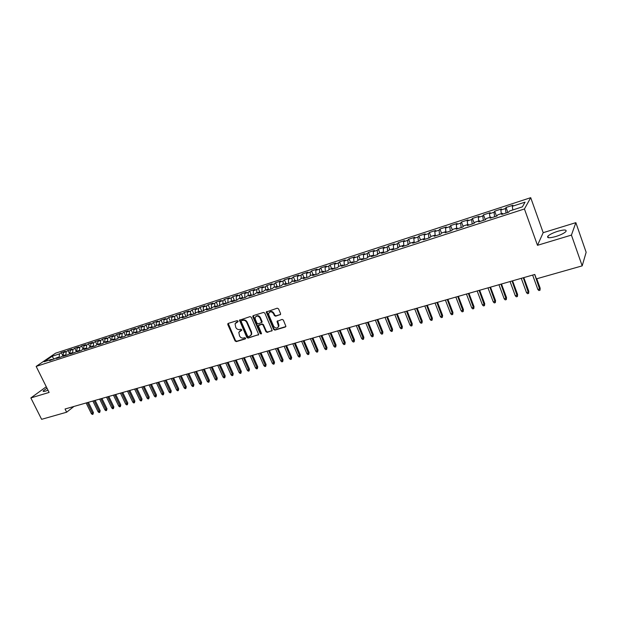 <?xml version="1.0" encoding="UTF-8"?>
<svg xmlns="http://www.w3.org/2000/svg" width="617" height="617" viewBox="0 0 617 617"><rect width="100%" height="100%" fill="white"/><g stroke="black" fill="none" stroke-linecap="round" stroke-linejoin="round"><path stroke-width="0.93" d="M238.046 321.087L237.167 320.624L228.228 323.401L227.796 324.573L235.077 340.954L236.319 341.61L245.257 338.949L245.574 338.131L244.694 337.669L243.53 338.016C241.818 338.332 240.491 337.63 239.543 335.91L238.794 332.301L241.849 330.118L240.938 329.17L239.774 329.517C238.062 329.84 236.727 329.139 235.779 327.411L235.054 323.709L237.738 321.912L238.046 321.087M557.899 231.244C552.986 232.833 549.639 234.475 547.857 236.188C546.731 238.139 549.361 238.255 555.755 236.535C560.691 234.946 564.069 233.295 565.874 231.576C566.984 229.601 564.324 229.493 557.899 231.244M46.985 388.155L43.229 390.893C42.874 391.579 43.66 391.641 45.581 391.085L48.003 390.206M280.103 314.832L280.588 313.621L278.537 308.847L277.241 308.176L266.289 311.986L273.647 329.447L274.927 330.118L285.347 327.01L285.91 326.347L283.365 320.076L282.069 319.405L277.041 321.388L278.545 326.316C277.226 328.668 275.583 328.637 273.632 326.216L268.835 315.125L268.65 313.459C270.038 311.215 271.665 311.284 273.539 313.675L274.341 315.534L275.629 316.205L280.588 314.423M571.427 235.092L575.854 222.652L543.184 232.678L537.484 245.311L571.427 235.092L582.186 265.865L536.374 278.869L534.777 274.465L65.047 409.002L66.644 412.218L73.94 406.449M537.484 245.311L524.435 208.97L36.156 366.405L55.561 353.194L530.713 197.679L524.435 208.97M46.29 386.759L30.85 397.934L49.113 392.435L36.156 366.405M30.85 397.934L41.617 419.321L66.644 412.218M251.327 317.277L250.062 316.614L239.504 320.208L246.823 337.453L248.08 338.108L258.685 334.561L251.327 317.277M253.294 315.611L263.536 312.433L264.824 313.097L272.182 330.488L267.238 332.401L265.966 331.738L263.019 324.966L261.747 324.303L258.322 325.722L261.454 333.396L261.5 333.836L260.243 333.758L252.839 316.814L253.294 315.611M118.287 338.047L116.644 334.576L120.963 333.165L119.251 334.406L119.042 337.499L121.996 336.535L120.253 337.815L124.711 336.373L126.454 335.093L129.439 334.129L127.704 335.409L132.208 333.951L133.935 332.671L136.943 331.699L135.231 332.972L139.781 331.499L141.486 330.226L144.532 329.239L142.828 330.511L147.424 329.031L149.121 327.75L152.191 326.755L150.509 328.028L155.152 326.532L156.826 325.259L159.934 324.249L158.26 325.521L162.957 324.002L164.616 322.737L167.755 321.719L166.096 322.992L170.84 321.457L172.482 320.184L175.652 319.159L174.017 320.431L178.807 318.881L180.426 317.608L183.635 316.575L182.015 317.84L186.851 316.274L188.455 315.009L191.694 313.96L190.09 315.225L194.98 313.644L196.568 312.387L199.839 311.323L198.258 312.588L203.194 310.991L204.767 309.726L208.068 308.662L206.51 309.919L211.5 308.307L213.05 307.042L216.39 305.963L214.847 307.227L219.891 305.592L221.418 304.335L224.796 303.24L223.269 304.497L233.288 300.494L231.784 301.744L236.936 300.078L238.432 298.829L241.872 297.71L240.391 298.96L245.597 297.278L247.07 296.029L250.548 294.903L249.091 296.145L254.351 294.448L255.8 293.198L259.325 292.057L257.883 293.306L263.204 291.586L264.631 290.337L268.187 289.188L266.768 290.43L272.151 288.687L273.555 287.453L277.149 286.288L275.753 287.522L281.198 285.764L282.571 284.53L286.211 283.35L284.838 284.584L290.337 282.81L291.694 281.576L295.373 280.38L294.024 281.614L299.584 279.817L300.919 278.591L304.636 277.38L303.309 278.614L308.932 276.794L310.243 275.568L313.999 274.349L312.703 275.575L318.387 273.732L319.668 272.513L323.47 271.279L322.197 272.506L327.951 270.647L329.2 269.428L333.049 268.179L331.807 269.398L337.615 267.516L338.841 266.305L342.728 265.04L341.517 266.259L347.402 264.354L348.597 263.143L352.523 261.87L351.343 263.081L357.289 261.153L358.462 259.95L362.434 258.662L361.277 259.865L367.292 257.921L368.434 256.718L372.46 255.415L371.334 256.61L377.419 254.644L378.529 253.448L382.594 252.129L381.499 253.325L387.661 251.335L388.733 250.14L392.852 248.813L391.787 250.001L398.019 247.98L399.06 246.8L403.233 245.45L402.199 246.63L408.5 244.594L409.511 243.414L413.729 242.049L412.727 243.221L419.113 241.162L420.084 239.99L424.349 238.609L423.385 239.774L429.841 237.692L430.789 236.519L435.101 235.123L434.175 236.288L440.708 234.175L441.618 233.018L445.983 231.599L445.088 232.756L451.706 230.619L452.577 229.462L456.996 228.035L456.14 229.185L462.835 227.017L463.668 225.876L468.141 224.426L467.324 225.567L474.095 223.377L474.897 222.236L479.424 220.77L478.645 221.904L485.502 219.691L486.258 218.557L490.847 217.068L490.099 218.202L497.047 215.958L497.765 214.832L502.408 213.328L501.706 214.446L508.74 212.171L509.411 211.06L522.391 206.849L525.067 202.145L512.28 206.309L512.843 209.95M119.042 337.491L117.292 338.772L112.872 340.206L114.639 338.918L111.708 339.867L109.942 341.147L105.569 342.566L107.343 341.286L104.45 342.219L102.669 343.507L98.334 344.903L100.124 343.623L97.255 344.548L95.458 345.836L91.169 347.224L92.974 345.936L88.324 348.142L84.074 349.515L85.894 348.235L83.079 349.145L81.259 350.425L77.048 351.79L78.876 350.502L74.256 352.693L70.091 354.042L71.934 352.754L67.33 354.937L63.196 356.271L65.055 354.983L60.458 357.15L56.371 358.477L58.237 357.189L49.607 360.66L51.481 359.379L44.131 361.755L52.19 356.256L59.494 353.88L59.124 357.59M62.818 355.708L61.307 352.631L59.494 353.88M61.307 352.631L65.317 351.328L63.505 352.569L66.196 351.698L65.842 355.377M69.505 353.541L68.001 350.448L66.196 351.698M68.001 350.448L72.042 349.129L70.245 350.371L72.96 349.492L72.621 353.109M76.261 351.351L74.757 348.243L72.96 349.492M74.757 348.243L78.837 346.908L77.048 348.158L79.786 347.263L79.47 350.811M83.079 349.145L81.575 346.021L79.786 347.263M81.575 346.021L85.694 344.672L83.92 345.921L86.681 345.019L86.38 348.489M89.989 346.962L88.455 343.777L86.681 345.019M88.455 343.777L92.612 342.412L90.853 343.661L93.645 342.751L93.36 346.145M96.962 344.764L95.404 341.51L93.645 342.751M95.404 341.51L99.599 340.137L97.848 341.378L100.671 340.461L100.409 343.777M104.003 342.543L102.414 339.219L100.671 340.461M102.414 339.219L106.656 337.831L104.913 339.072L107.759 338.147L107.52 341.378M111.106 340.306L109.494 336.905L107.759 338.147M109.494 336.905L113.775 335.509L112.047 336.751L114.924 335.818L114.7 338.957M116.644 334.576L114.924 335.818M119.251 334.406L122.151 333.458L121.942 336.558M125.536 335.771L123.863 332.216L122.151 333.458M123.863 332.216L128.22 330.797L126.524 332.031L129.454 331.074L129.261 334.183M132.856 333.473L131.143 329.84L129.454 331.074M131.143 329.84L135.555 328.398L133.874 329.64L136.827 328.676L136.642 331.792M140.244 331.152L138.509 327.434L136.827 328.676M138.509 327.434L142.959 325.984L141.285 327.218L144.278 326.246L144.1 329.378M147.71 328.815L145.936 325.012L144.278 326.246M145.936 325.012L150.432 323.547L148.774 324.781L151.797 323.794L151.628 326.941M155.245 326.462L153.44 322.56L151.797 323.794M153.44 322.56L157.975 321.079L156.34 322.313L159.387 321.318L159.24 324.473M162.842 324.041L161.022 320.092L159.387 321.318M161.022 320.092L165.603 318.596L163.983 319.822L167.06 318.819L166.922 321.989M170.493 321.565L168.672 317.593L167.06 318.819M168.672 317.593L173.3 316.081L171.696 317.308L174.804 316.297L174.68 319.475M178.228 319.066L176.4 315.071L174.804 316.297M176.4 315.071L181.082 313.544L179.493 314.77L182.632 313.745L182.516 316.937M186.033 316.544L184.213 312.518L182.632 313.745M184.213 312.518L188.933 310.976L187.36 312.202L190.537 311.169L190.437 314.369M193.923 313.991L192.095 309.95L190.537 311.169M192.095 309.95L196.869 308.392L195.319 309.611L198.52 308.569L198.435 311.778M201.89 311.415L200.07 307.343L198.52 308.569M200.07 307.343L204.883 305.77L203.348 306.996L206.587 305.939L206.518 309.163M209.942 308.808L208.114 304.721L206.587 305.939M208.114 304.721L212.981 303.132L211.469 304.351L214.739 303.286L214.677 306.518M218.079 306.179L216.243 302.068L214.739 303.286M216.243 302.068L221.164 300.464L219.667 301.674L222.968 300.602L222.93 303.849M226.292 303.518L224.465 299.384L222.968 300.602M224.465 299.384L229.431 297.764L227.951 298.975L231.29 297.888L231.259 301.15M234.591 300.834L232.763 296.677L231.29 297.888M232.763 296.677L237.784 295.034L236.326 296.245L239.697 295.15L239.681 298.42M242.982 298.127L241.147 293.939L239.697 295.15M241.147 293.939L246.222 292.281L244.787 293.491L248.196 292.381L248.196 295.666M251.458 295.381L249.623 291.17L248.196 292.381M249.623 291.17L254.752 289.496L253.332 290.707L256.78 289.581L256.795 292.874M259.996 292.558L258.191 288.378L256.78 289.581M258.191 288.378L263.366 286.689L261.97 287.884L265.457 286.751L265.487 290.059M268.511 289.435L266.845 285.555L265.457 286.751M266.845 285.555L272.082 283.843L270.701 285.046L274.226 283.897L274.272 287.213M277.126 286.296L275.591 282.694L274.226 283.897M275.591 282.694L280.882 280.966L279.532 282.17L283.087 281.005L283.149 284.337M285.972 283.427L284.429 279.81L283.087 281.005M284.429 279.81L289.782 278.066L288.447 279.262L292.042 278.09L292.126 281.437M294.903 280.534L293.368 276.894L292.042 278.09M293.368 276.894L298.775 275.128L297.463 276.323L301.104 275.136L301.204 278.491M303.934 277.611L302.399 273.948L301.104 275.136M302.399 273.948L307.868 272.166L306.58 273.346L310.258 272.151L310.374 275.521M313.066 274.65L311.531 270.971L310.258 272.151M311.531 270.971L317.053 269.166L315.796 270.346L319.513 269.135L319.652 272.529M322.298 271.665L320.763 267.955L319.513 269.135M320.763 267.955L326.347 266.135L325.113 267.308L328.869 266.089L329.031 269.59M331.63 268.642L330.087 264.909L328.869 266.089M330.087 264.909L335.741 263.066L334.53 264.238L338.332 263.004L338.517 266.629M341.062 265.58L339.527 261.832L338.332 263.004M339.527 261.832L345.235 259.965L344.055 261.138L347.895 259.88L348.111 263.636M350.603 262.495L349.068 258.716L347.895 259.88M349.068 258.716L354.844 256.834L353.688 257.999L357.575 256.734L357.814 260.613M360.251 259.371L358.716 255.569L357.575 256.734M358.716 255.569L364.554 253.664L363.428 254.821L367.354 253.541L367.624 257.567M370.007 256.209L368.465 252.384L367.354 253.541M368.465 252.384L374.372 250.456L373.277 251.613L377.249 250.317L377.558 254.497M379.871 253.016L378.337 249.168L377.249 250.317M378.337 249.168L384.306 247.216L383.242 248.366L387.26 247.055L387.599 251.35M389.844 249.785L388.309 245.905L387.26 247.055M388.309 245.905L394.356 243.939L393.314 245.08L397.379 243.754L397.749 248.073M399.939 246.515L398.405 242.612L397.379 243.754M398.405 242.612L404.513 240.622L403.51 241.756L407.621 240.422L408.014 244.748M410.143 243.206L408.608 239.28L407.621 240.422M408.608 239.28L414.794 237.267L413.822 238.401L417.979 237.044L418.395 241.394M420.47 239.866L418.935 235.91L417.979 237.044M418.935 235.91L425.19 233.874L424.249 235L428.453 233.627L428.908 237.992M430.913 236.481L429.386 232.501L428.453 233.627M429.386 232.501L435.71 230.442L434.8 231.56L439.057 230.172L439.535 234.553M441.51 233.149L439.952 229.054L439.057 230.172M439.952 229.054L446.353 226.963L445.482 228.082L449.785 226.678L450.294 231.074M452.276 229.863L450.641 225.567L449.785 226.678M450.641 225.567L457.12 223.454L456.279 224.557L460.637 223.138L461.184 227.557M463.166 226.562L461.462 222.035L460.637 223.138M461.462 222.035L468.018 219.899L467.216 220.994L471.627 219.559L472.198 223.994M474.195 223.238L472.414 218.464L471.627 219.559M472.414 218.464L479.047 216.297L478.283 217.392L482.741 215.935L483.342 220.385M485.309 219.752L483.489 214.847L482.741 215.935M483.489 214.847L490.207 212.657L489.474 213.744L493.993 212.271L494.633 216.737M496.515 216.127L494.703 211.184L493.993 212.271M494.703 211.184L501.498 208.97L500.811 210.05L505.385 208.561L506.056 213.042M507.86 212.456L506.056 207.482L505.385 208.561M506.056 207.482L512.928 205.237L512.28 206.309M502.408 213.328L502.948 214.045M490.847 217.068L491.394 217.786M500.811 210.05L501.343 213.667M479.424 220.77L479.987 221.472M489.474 213.744L489.983 217.354M468.141 224.426L468.712 225.12M478.283 217.392L478.761 220.986M456.996 228.035L457.583 228.722M467.216 220.994L467.671 224.58M445.983 231.599L446.577 232.277M456.279 224.557L456.711 228.128M435.101 235.123L435.71 235.794M445.482 228.082L445.883 231.637M424.349 238.609L424.966 239.265M434.8 231.56L435.193 235.224M413.729 242.049L414.346 242.697M424.249 235L424.643 238.926M403.233 245.45L403.857 246.09M413.822 238.401L414.215 242.558M392.852 248.813L393.492 249.445M403.51 241.756L403.896 246.083M382.594 252.129L383.242 252.762M393.314 245.08L393.677 249.391M372.46 255.415L373.108 256.04M383.242 248.366L383.573 252.654M362.434 258.662L363.097 259.279M373.277 251.613L373.586 255.885M352.523 261.87L353.194 262.48M363.428 254.821L363.706 259.078M342.728 265.04L343.407 265.642M353.688 257.999L353.942 262.24M333.049 268.179L333.728 268.773M344.055 261.138L344.286 265.356M323.47 271.279L324.156 271.866M334.53 264.238L334.738 268.449M313.999 274.349L314.693 274.927M325.113 267.308L325.298 271.503M304.636 277.38L305.338 277.958M315.796 270.346L315.958 274.519M295.373 280.38L296.083 280.951M306.58 273.346L306.718 277.511M286.211 283.35L286.928 283.913M297.463 276.323L297.579 280.465M277.149 286.288L277.874 286.843M288.447 279.262L288.548 283.388M268.187 289.188L268.912 289.735M279.532 282.17L279.601 286.28M259.325 292.057L260.058 292.605M270.701 285.046L270.755 289.142M250.548 294.903L251.289 295.435M261.97 287.884L262.009 291.972M241.872 297.71L242.62 298.242M253.332 290.707L253.348 294.772M233.288 300.494L234.036 301.019M244.787 293.491L244.779 297.541M224.796 303.24L225.552 303.765M236.326 296.245L236.303 300.286M216.39 305.963L217.145 306.479M227.951 298.975L227.912 303.001M208.068 308.662L208.831 309.171M219.667 301.674L219.606 305.685M199.839 311.323L200.61 311.824M211.469 304.351L211.384 308.338M191.694 313.96L192.465 314.462M203.348 306.996L203.255 310.945M183.635 316.575L184.406 317.069M195.319 309.611L195.203 313.467M175.652 319.159L176.431 319.645M187.36 312.202L187.236 315.973M167.755 321.719L168.541 322.197M179.493 314.77L179.354 318.449M159.934 324.249L160.721 324.727M171.696 317.308L171.549 320.909M152.191 326.755L152.985 327.226M163.983 319.822L163.821 323.339M144.532 329.239L145.327 329.709M156.34 322.313L156.17 325.753M136.943 331.699L137.745 332.162M148.774 324.781L148.597 328.144M129.439 334.129L130.241 334.584M141.285 327.218L141.1 330.519M121.996 336.535L122.806 336.99M133.874 329.64L133.673 332.864M114.639 338.918L115.448 339.373M126.524 332.031L126.323 335.193M107.343 341.286L108.16 341.725M100.124 343.623L100.941 344.062M112.047 336.751L111.824 339.836M92.974 345.936L93.792 346.376M104.913 339.072L104.682 342.15M85.894 348.235L86.712 348.659M97.848 341.378L97.602 344.44M78.876 350.502L79.701 350.926M90.853 343.661L90.591 346.708M71.934 352.754L72.76 353.179M83.92 345.921L83.65 348.96M65.055 354.983L65.88 355.4M77.048 348.158L76.77 351.189M58.237 357.189L59.07 357.605M70.245 350.371L69.96 353.394M51.481 359.379L52.322 359.788M63.505 352.569L63.212 355.577M582.186 265.865L586.15 252.284L575.854 222.652M543.184 232.678L530.713 197.679M52.19 356.256L53.88 359.202M238.085 321.557L235.918 322.591M239.651 331.144L241.856 330.087M228.213 323.401L235.493 340.569L236.735 341.224L245.612 338.579M239.951 319.76L247.24 337.059L248.489 337.723L258.639 334.692M241.486 320.747L241.178 321.58L247.571 336.088L248.45 336.55L249.684 336.18L251.304 334.53L251.119 332.432L246.746 322.483C245.797 320.74 244.455 320.038 242.72 320.37L241.579 320.67M250.841 335.424L251.713 334.144L251.528 332.046L251.119 332.432M241.903 320.377L243.137 319.992C244.872 319.66 246.206 320.362 247.162 322.105L251.528 332.046M258.778 325.205L262.148 323.917L263.42 324.588L266.367 331.352L267.631 332.015L272.128 330.673M253.248 315.634L260.644 333.373L261.5 333.843M259.95 317.917C258.168 315.596 256.579 315.472 255.168 317.547L255.315 319.344L257.011 323.223L258.276 323.886L261.701 322.444L259.95 317.917L260.351 317.539C259.047 315.557 257.59 315.179 255.97 316.413M261.647 322.598L262.109 322.066L262.04 321.426L261.639 321.804M260.351 317.539L262.04 321.426M269.482 312.187C271.133 310.922 272.614 311.292 273.933 313.305L274.735 315.156L276.023 315.827L280.496 314.462M278.128 327.28L278.93 325.93L278.73 324.411L278.344 324.797M277.503 320.794L278.73 324.411M266.752 311.438L274.033 329.062L275.313 329.725L285.841 326.586M93.422 412.596L92.982 414.246L92.311 414.431L91.355 413.645L93.422 412.596L88.393 402.315M92.982 414.246L87.329 402.616M91.355 413.645L86.125 402.963M100.17 410.714L99.738 412.372L99.059 412.557L98.095 411.77L100.17 410.714L95.134 400.379M99.738 412.372L94.077 400.688M98.095 411.77L92.859 401.035M106.988 408.816L106.548 410.482L105.869 410.667L104.905 409.873L106.988 408.816L101.944 398.435M106.548 410.482L100.895 398.736M104.905 409.873L99.661 399.083M113.86 406.904L113.428 408.57L112.734 408.762L111.77 407.96L113.86 406.904L108.816 396.461M113.428 408.57L107.767 396.762M111.77 407.96L106.525 397.117M120.793 404.976L120.369 406.649L119.675 406.842L118.703 406.032L120.793 404.976L115.749 394.479M120.369 406.649L114.708 394.78M118.703 406.032L113.451 395.135M127.796 403.024L127.372 404.706L126.67 404.899L125.706 404.089L127.796 403.024L122.744 392.474M127.372 404.706L121.711 392.767M125.706 404.089L120.446 393.129M134.868 401.058L134.444 402.739L133.735 402.94L132.771 402.122L134.868 401.058L129.809 390.453M134.444 402.739L128.783 390.746M132.771 402.122L127.503 391.109M142.003 399.068L141.586 400.757L140.869 400.957L139.897 400.14L142.003 399.068L136.943 388.409M141.586 400.757L135.917 388.702M139.897 400.14L134.629 389.072M149.206 397.063L148.79 398.759L148.065 398.96L147.093 398.142L149.206 397.063L144.139 386.35M148.79 398.759L143.129 386.635M147.093 398.142L141.825 387.006M156.479 395.034L156.07 396.746L155.337 396.947L154.366 396.122L156.479 395.034L151.404 384.268M156.07 396.746L150.401 384.553M154.366 396.122L149.09 384.931M163.821 392.99L163.412 394.703L162.672 394.911L161.7 394.078L163.821 392.99L158.746 382.162M163.412 394.703L157.744 382.447M161.7 394.078L156.417 382.825M171.233 390.931L170.832 392.651L170.084 392.852L169.104 392.019L171.233 390.931L166.15 380.041M170.832 392.651L165.163 380.327M169.104 392.019L163.821 380.712M178.714 388.849L178.313 390.569L177.565 390.777L176.585 389.936L178.714 388.849L173.632 377.897M178.313 390.569L172.652 378.182M176.585 389.936L171.295 378.568M186.272 386.743L185.879 388.471L185.115 388.687L184.136 387.838L186.272 386.743L181.19 375.738M185.879 388.471L180.21 376.015M184.136 387.838L178.845 376.409M193.908 384.615L193.507 386.358L192.743 386.566L191.764 385.718L193.908 384.615L188.817 373.547M193.507 386.358L187.846 373.825M191.764 385.718L186.465 374.226M201.612 382.471L201.219 384.221L200.448 384.43L199.461 383.573L201.612 382.471L196.514 371.341M201.219 384.221L195.558 371.619M199.461 383.573L194.162 372.02M209.394 380.303L209.009 382.054L208.222 382.278L207.243 381.414L209.394 380.303L204.296 369.113M209.009 382.054L203.348 369.39M207.243 381.414L201.936 369.791M217.253 378.113L216.868 379.879L216.081 380.095L215.094 379.231L217.253 378.113L212.155 366.868M216.868 379.879L211.207 367.138M215.094 379.231L209.788 367.547M225.19 375.907L224.812 377.673L224.01 377.897L223.022 377.026L225.19 375.907L220.084 364.593M224.812 377.673L219.151 364.863M223.022 377.026L217.716 365.272M233.203 373.671L232.833 375.452L232.023 375.676L231.036 374.797L233.203 373.671L228.097 362.295M232.833 375.452L227.179 362.565M231.036 374.797L225.729 362.981M241.301 371.419L240.931 373.2L240.113 373.424L239.126 372.545L241.301 371.419L236.195 359.981M240.931 373.2L235.278 360.243M239.126 372.545L233.812 360.66M249.476 369.143L249.114 370.933L248.289 371.156L247.301 370.269L249.476 369.143L244.371 357.636M249.114 370.933L243.468 357.899M247.301 370.269L241.987 358.323M257.744 366.845L257.382 368.642L256.549 368.866L255.554 367.971L257.744 366.845L252.631 355.269M257.382 368.642L251.736 355.531M255.554 367.971L250.24 355.955M266.089 364.516L265.734 366.321L264.894 366.552L263.899 365.657L266.089 364.516L260.976 352.885M265.734 366.321L260.089 353.132M263.899 365.657L258.585 353.564M274.519 362.171L274.164 363.984L273.323 364.215L272.328 363.313L274.519 362.171L269.405 350.464M274.164 363.984L268.534 350.718M272.328 363.313L267.007 351.158M283.041 359.796L282.694 361.616L281.838 361.855L280.835 360.945L283.041 359.796L277.928 348.027M282.694 361.616L277.064 348.273M280.835 360.945L275.521 348.713M291.648 357.405L291.301 359.225L290.437 359.464L289.442 358.546L291.648 357.405L286.535 345.559M291.301 359.225L285.679 345.805M289.442 358.546L284.121 346.253M300.34 354.983L300.009 356.811L299.129 357.058L298.134 356.132L300.34 354.983L295.227 343.067M300.009 356.811L294.386 343.314M298.134 356.132L292.813 343.762M309.132 352.531L308.801 354.374L307.914 354.621L306.919 353.688L309.132 352.531L304.019 340.553M308.801 354.374L303.186 340.792M306.919 353.688L301.597 341.247M318.01 350.063L317.686 351.906L316.791 352.16L315.796 351.22L318.01 350.063L312.896 338.008M317.686 351.906L312.079 338.247M315.796 351.22L310.474 338.702M326.987 347.564L326.671 349.415L325.768 349.669L324.766 348.728L326.987 347.564L321.873 335.44M326.671 349.415L321.071 335.671M324.766 348.728L319.444 336.134M336.057 345.034L335.741 346.901L334.83 347.155L333.828 346.206L336.057 345.034L330.943 332.841M335.741 346.901L330.149 333.072M333.828 346.206L328.506 333.542M345.227 342.481L344.918 344.355L343.993 344.61L342.99 343.654L345.227 342.481L340.114 330.218M344.918 344.355L339.335 330.442M342.99 343.654L337.676 330.913M354.49 339.905L354.189 341.779L353.256 342.042L352.253 341.078L354.49 339.905L349.384 327.558M354.189 341.779L348.613 327.781M352.253 341.078L346.939 328.259M363.86 337.291L363.56 339.18L362.619 339.443L361.616 338.478L363.86 337.291L358.755 324.874M363.56 339.18L357.999 325.097M361.616 338.478L356.302 325.583M373.331 334.661L373.038 336.558L372.082 336.82L371.079 335.849L373.331 334.661L368.226 322.167M373.038 336.558L367.477 322.375M371.079 335.849L365.765 322.868M382.902 331.992L382.617 333.897L381.653 334.167L380.643 333.188L382.902 331.992L377.797 319.421M382.617 333.897L377.072 319.629M380.643 333.188L375.337 320.13M392.582 329.301L392.296 331.213L391.325 331.483L390.314 330.496L392.073 330.01L392.582 329.301L387.476 316.652M392.296 331.213L386.766 316.853M390.314 330.496L385.008 317.354M402.361 326.57L402.091 328.499L401.104 328.768L400.094 327.774L401.868 327.28L402.361 326.57L397.263 313.845M402.091 328.499L396.569 314.045M400.094 327.774L394.795 314.554M412.256 323.817L411.994 325.745L410.999 326.023L409.989 325.02L411.778 324.527L412.256 323.817L407.166 311.014M411.994 325.745L406.48 311.207M409.989 325.02L404.683 311.724M422.259 321.033L422.005 322.969L420.995 323.254L419.984 322.244L421.797 321.742L422.259 321.033L417.169 308.145M422.005 322.969L416.498 308.338M419.984 322.244L414.686 308.855M432.378 318.218L432.124 320.161L431.106 320.447L430.095 319.429L431.931 318.92L432.378 318.218L427.296 305.245M432.124 320.161L426.64 305.43M430.095 319.429L424.804 305.955M442.605 315.364L442.366 317.323L441.332 317.608L440.322 316.583L442.173 316.074L442.605 315.364L437.53 302.315M442.366 317.323L436.89 302.5M440.322 316.583L435.039 303.024M452.955 312.487L452.716 314.446L451.675 314.739L450.665 313.706L452.539 313.189L452.955 312.487L447.88 299.345M452.716 314.446L447.263 299.53M450.665 313.706L445.381 300.063M463.421 309.572L463.19 311.546L462.141 311.84L461.13 310.798L463.02 310.274L463.421 309.572L458.354 296.353M463.19 311.546L457.745 296.522M461.13 310.798L455.855 297.062M474.01 306.626L473.787 308.608L472.722 308.901L471.712 307.86L473.625 307.32L474.01 306.626L468.943 293.314M473.787 308.608L468.357 293.484M471.712 307.86L466.437 294.031M484.715 303.641L484.507 305.631L483.427 305.932L482.417 304.883L484.353 304.343L484.715 303.641L479.664 290.245M484.507 305.631L479.093 290.406M482.417 304.883L477.149 290.962M495.551 300.626L495.343 302.623L494.256 302.924L493.245 301.867L495.204 301.32L495.551 300.626L490.5 287.144M495.343 302.623L489.952 287.298M493.245 301.867L487.985 287.861M506.511 297.571L506.318 299.584L505.215 299.885L504.197 298.821L506.187 298.266L506.511 297.571L501.467 283.997M506.318 299.584L500.935 284.152M504.197 298.821L498.952 284.722M517.601 294.486L517.416 296.507L516.298 296.816L515.28 295.736L517.293 295.181L517.601 294.486L512.565 280.82M517.416 296.507L512.056 280.966M515.28 295.736L510.043 281.545M528.823 291.363L528.646 293.391L527.512 293.7L526.502 292.62L528.53 292.049L528.823 291.363L523.794 277.604M528.646 293.391L523.301 277.743M526.502 292.62L521.272 278.329M540.176 288.201L540.006 290.237L538.865 290.553L537.847 289.466L539.906 288.887L540.176 288.201L536.759 278.761M540.006 290.237L534.692 274.488M537.847 289.466L532.633 275.074M236.997 321.897L236.573 322.275M240.761 330.419L240.345 330.805M236.735 341.224L236.319 341.61M235.493 340.569L235.077 340.954M228.228 324.195L227.796 324.573M258.562 334.722L258.161 335.108M248.489 337.723L248.08 338.108M247.24 337.059L246.823 337.453M239.959 320.562L239.543 320.933M247.162 322.105L246.746 322.483M243.137 319.992L242.72 320.37M272.035 330.704L271.642 331.09M267.631 332.015L267.238 332.401M266.367 331.352L265.966 331.738M263.42 324.588L263.019 324.966M262.148 323.917L261.747 324.303M259.248 324.804L258.847 325.182M260.644 333.373L260.243 333.758M253.248 316.436L252.839 316.814M276.023 315.827L275.629 316.205M274.735 315.156L274.341 315.534M273.933 313.305L273.539 313.675M277.511 321.58L277.118 321.966M285.725 326.624L285.347 327.01M275.313 329.725L274.927 330.118M274.033 329.062L273.647 329.447M266.752 312.248L266.351 312.618M548.397 237.699L547.857 236.188M43.506 391.456L43.229 390.893M228.197 323.447L227.766 323.825M239.92 319.837L239.504 320.208M251.713 334.144L251.304 334.53M262.109 322.066L261.701 322.444M253.194 315.757L252.785 316.128M278.93 325.93L278.545 326.316M277.434 321.01L277.041 321.388M266.691 311.616L266.289 311.986"/></g></svg>

